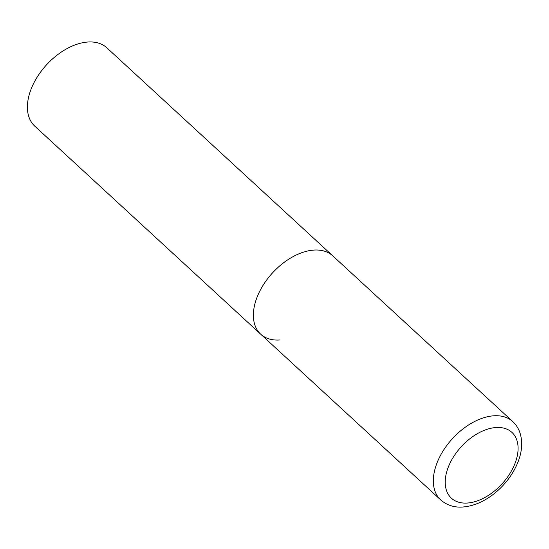 <?xml version="1.0" encoding="UTF-8"?>
<svg xmlns="http://www.w3.org/2000/svg" width="549" height="549" viewBox="0 0 549 549"><rect width="100%" height="100%" fill="white"/><g stroke="black" fill="none" stroke-linecap="round" stroke-linejoin="round"><path stroke-width="0.82" d="M256.87 297.723A53.226 32.83 132.6 0 0 260.713 334.197A53.226 32.83 -47.4 0 1 263.362 284.842A53.226 32.83 -47.4 0 1 313.836 250.09A53.226 32.83 -47.4 0 1 332.818 255.889A53.226 32.83 132.6 0 0 292.734 256.815A53.226 32.83 132.6 0 0 256.87 297.723M279.688 339.989A53.226 32.83 -47.4 0 1 260.713 334.197L34.738 126.119A53.226 32.83 -47.4 0 1 37.387 76.764A53.226 32.83 -47.4 0 1 87.861 42.019A53.226 32.83 -47.4 0 1 106.842 47.811L512.773 421.598A53.226 32.83 132.6 0 0 472.696 422.524A53.226 32.83 132.6 0 0 436.826 463.425A53.226 32.83 132.6 0 0 440.669 499.899C448.849 506.953 457.811 507.489 463.191 506.981C473.403 506.061 483.367 501.903 493.098 494.498C504.709 485.44 513.075 474.446 518.194 461.524C521.969 451.649 522.669 442.412 520.287 433.827C518.846 429.009 516.341 424.926 512.773 421.598M448.142 467.535A44.709 27.58 132.6 0 0 467.309 503.042A44.709 27.58 132.6 0 0 515.161 463.033A44.709 27.58 132.6 0 0 495.994 427.527A44.709 27.58 132.6 0 0 448.142 467.535M260.713 334.197L440.669 499.899"/></g></svg>
